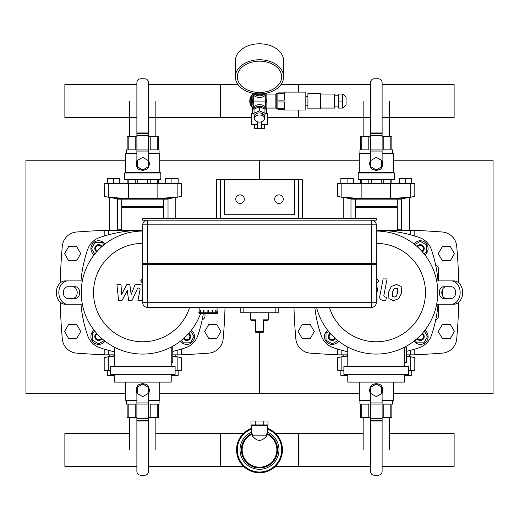 <?xml version="1.0" encoding="UTF-8"?>
<svg xmlns="http://www.w3.org/2000/svg" width="519" height="519" viewBox="0 0 519 519"><rect width="100%" height="100%" fill="white"/><g stroke="black" fill="none" stroke-linecap="round" stroke-linejoin="round"><path stroke-width="0.78" d="M159.696 393.778L259.5 393.778L259.5 332.277L259.5 393.778L359.304 393.778M159.696 160.228L259.5 160.228L259.5 179.691L259.5 160.228L359.304 160.228M125.754 393.778L25.95 393.778L25.95 160.228L125.754 160.228M393.246 393.778L493.05 393.778L493.05 160.228L393.246 160.228M60.295 282.881A512.72 512.72 0 0 1 62.312 246.123A15.57 15.57 0 0 1 76.643 232.006A876.669 876.669 0 0 1 104.189 230.365M60.295 302.266A512.72 512.72 0 0 0 62.312 339.024A15.57 15.57 0 0 0 76.643 353.134A876.669 876.669 0 0 0 104.189 354.782M105.785 354.853A876.669 876.669 0 0 0 109.639 355.009M175.811 355.009A876.669 876.669 0 0 0 179.665 354.853M181.261 354.782A876.669 876.669 0 0 0 208.807 353.134A15.57 15.57 0 0 0 223.138 339.024A512.72 512.72 0 0 0 225.032 307.365M121.706 229.768A876.669 876.669 0 0 0 117.424 229.878M109.639 230.138A876.669 876.669 0 0 0 105.785 230.293M293.968 307.365A512.72 512.72 0 0 0 295.862 339.024A15.57 15.57 0 0 0 310.193 353.134A876.669 876.669 0 0 0 337.739 354.782M339.335 354.853A876.669 876.669 0 0 0 343.189 355.009M409.361 355.009A876.669 876.669 0 0 0 413.215 354.853M414.811 354.782A876.669 876.669 0 0 0 442.357 353.134A15.57 15.57 0 0 0 456.688 339.024A512.72 512.72 0 0 0 458.705 302.266M458.705 282.881A512.72 512.72 0 0 0 456.688 246.123A15.57 15.57 0 0 0 442.357 232.006A876.669 876.669 0 0 0 414.811 230.365M413.215 230.293A876.669 876.669 0 0 0 409.361 230.138M401.576 229.878A876.669 876.669 0 0 0 397.295 229.768M202.202 319.665A3.893 3.893 0 0 0 205.005 315.928L205.005 313.904M442.448 295.622L442.448 289.524M435.752 265.481A3.893 3.893 0 0 1 438.555 269.218L438.555 280.896M435.752 319.665A3.893 3.893 0 0 0 438.555 315.928L438.555 304.251M188.28 333.892A3.114 3.114 0 0 1 188.968 338.816A3.114 3.114 0 0 1 184.044 338.129M183.454 338.654A3.893 3.893 0 0 0 189.513 339.361A3.893 3.893 0 0 0 188.812 333.302M190.726 331.018L193.957 336.61L190.356 342.838L183.168 342.838L181.644 340.198M191.303 330.285A7.785 7.785 0 0 1 192.27 342.118A7.785 7.785 0 0 1 180.443 341.152M101.406 338.129A3.114 3.114 0 0 1 96.482 338.816A3.114 3.114 0 0 1 97.17 333.892M96.638 333.302A3.893 3.893 0 0 0 95.937 339.361A3.893 3.893 0 0 0 101.996 338.654M104.28 340.574L98.688 343.805L92.46 340.204L92.46 333.016L95.1 331.492M105.007 341.152A7.785 7.785 0 0 1 93.18 342.118A7.785 7.785 0 0 1 94.147 330.285M97.17 251.254A3.114 3.114 0 0 1 96.482 246.33A3.114 3.114 0 0 1 101.406 247.018M101.996 246.486A3.893 3.893 0 0 0 95.937 245.779A3.893 3.893 0 0 0 96.638 251.845M94.724 254.122L91.493 248.536L95.094 242.308L102.282 242.308L103.806 244.949M94.147 254.855A7.785 7.785 0 0 1 93.18 243.028A7.785 7.785 0 0 1 105.007 243.995M417.594 247.018A3.114 3.114 0 0 1 422.518 246.33A3.114 3.114 0 0 1 421.83 251.254M422.362 251.845A3.893 3.893 0 0 0 423.063 245.779A3.893 3.893 0 0 0 417.004 246.486M414.72 244.572L420.312 241.341L426.54 244.936L426.54 252.13L423.9 253.655M413.993 243.995A7.785 7.785 0 0 1 425.82 243.028A7.785 7.785 0 0 1 424.853 254.855M421.83 333.892A3.114 3.114 0 0 1 422.518 338.816A3.114 3.114 0 0 1 417.594 338.129M417.004 338.654A3.893 3.893 0 0 0 423.063 339.361A3.893 3.893 0 0 0 422.362 333.302M424.276 331.018L427.507 336.61L423.906 342.838L416.718 342.838L415.194 340.198M424.853 330.285A7.785 7.785 0 0 1 425.82 342.118A7.785 7.785 0 0 1 413.993 341.152M334.956 338.129A3.114 3.114 0 0 1 330.032 338.816A3.114 3.114 0 0 1 330.72 333.892M330.188 333.302A3.893 3.893 0 0 0 329.487 339.361A3.893 3.893 0 0 0 335.546 338.654M337.83 340.574L332.238 343.805L326.01 340.204L326.01 333.016L328.65 331.492M338.557 341.152A7.785 7.785 0 0 1 326.73 342.118A7.785 7.785 0 0 1 327.697 330.285M80.964 280.896A132.345 132.345 0 0 1 87.633 249.561A19.463 19.463 0 0 1 99.713 237.475A132.345 132.345 0 0 1 142.725 230.293L128.336 230.293L128.336 231.078M80.964 304.251A132.345 132.345 0 0 0 87.633 335.585A19.463 19.463 0 0 0 99.713 347.665A132.345 132.345 0 0 0 114.232 351.752M172.775 351.395A132.345 132.345 0 0 0 185.737 347.665A19.463 19.463 0 0 0 197.817 335.585A132.345 132.345 0 0 0 203.273 313.904M75.242 298.412L67.788 298.412A5.839 4.47 -90 0 1 63.312 292.573A5.839 4.47 -90 0 1 67.788 286.735L75.242 286.735A5.839 4.47 -90 0 1 79.712 292.573A5.839 4.47 -90 0 1 75.242 298.412M72.738 298.412A5.839 4.47 90 0 0 77.208 292.573A5.839 4.47 90 0 0 72.738 286.735M67.788 304.251A11.678 8.946 -90 0 1 58.842 292.573A11.678 8.946 -90 0 1 67.788 280.896L65.284 280.896A11.678 8.946 90 0 0 56.337 292.573A11.678 8.946 90 0 0 65.284 304.251L82.339 304.251M82.339 280.896L67.788 280.896M314.825 307.365A132.345 132.345 0 0 0 321.183 335.585A19.463 19.463 0 0 0 333.263 347.665A132.345 132.345 0 0 0 347.782 351.752M406.325 351.395A132.345 132.345 0 0 0 419.287 347.665A19.463 19.463 0 0 0 431.367 335.585A132.345 132.345 0 0 0 438.036 304.251M438.036 280.896A132.345 132.345 0 0 0 431.367 249.561A19.463 19.463 0 0 0 419.287 237.475A132.345 132.345 0 0 0 376.275 230.293L414.811 230.293L414.811 236.028M443.758 286.735L451.212 286.735A5.839 4.47 90 0 1 455.688 292.573A5.839 4.47 90 0 1 451.212 298.412L443.758 298.412A5.839 4.47 90 0 1 439.288 292.573A5.839 4.47 90 0 1 443.758 286.735M446.262 286.735A5.839 4.47 -90 0 0 441.792 292.573A5.839 4.47 -90 0 0 446.262 298.412M451.212 280.896A11.678 8.946 90 0 1 460.158 292.573A11.678 8.946 90 0 1 451.212 304.251L453.716 304.251A11.678 8.946 -90 0 0 462.663 292.573A11.678 8.946 -90 0 0 453.716 280.896L436.661 280.896M436.661 304.251L451.212 304.251M171.218 362.638L172.775 362.638L172.775 347.068L171.218 347.068L171.218 366.531M110.339 366.531L110.339 374.316L175.111 374.316L175.111 366.531L110.339 366.531M114.232 374.316L114.232 382.101L171.218 382.101L171.218 374.316M114.232 347.075L114.232 366.531M189.649 307.365A49.201 49.201 0 0 1 93.524 292.573A49.201 49.201 0 0 1 142.725 243.372M200.412 313.904A61.502 61.502 0 0 1 81.224 292.573A61.502 61.502 0 0 1 142.725 231.072M404.768 362.638L406.325 362.638L406.325 347.068L404.768 347.068L404.768 366.531M343.889 366.531L343.889 374.316L408.661 374.316L408.661 366.531L343.889 366.531M347.782 374.316L347.782 382.101L404.768 382.101L404.768 374.316M347.782 347.075L347.782 366.531M376.275 243.372A49.201 49.201 0 0 1 386.22 340.756A49.201 49.201 0 0 1 329.351 307.365M376.275 231.072A61.502 61.502 0 0 1 437.575 287.597A61.502 61.502 0 0 1 386.188 353.27A61.502 61.502 0 0 1 316.577 307.365M363.157 433.326L275.472 433.326L298.425 433.326L298.425 466.334L275.472 466.334L370.436 466.334M136.886 466.334L64.875 466.334L64.875 433.326L129.607 433.326M155.843 433.326L243.528 433.326L220.575 433.326L220.575 466.334L243.528 466.334L148.564 466.334M389.393 433.326L454.125 433.326L454.125 466.334L382.114 466.334M172.775 354.853L181.261 354.853L181.261 349.118M104.189 349.118L104.189 354.853L114.232 354.853M406.325 354.853L414.811 354.853L414.811 349.118M337.739 349.118L337.739 354.853L347.782 354.853M109.639 354.853L109.639 356.462L109.25 356.527L114.232 355.729M172.775 355.963L176.201 356.527L175.811 356.462L175.811 354.853M176.201 356.741L177.206 356.923M179.697 357.39L180.502 357.552M181.092 357.669L176.201 356.527M181.261 357.701L181.261 370.423L177.148 370.423L177.148 356.91C182.558 357.941 182.558 357.941 177.148 356.91L172.775 356.229M114.232 356.04L108.302 356.91C102.892 357.941 102.892 357.941 108.302 356.91L108.302 370.423L104.189 370.423L104.189 357.701L109.25 356.527M104.358 357.669L104.948 357.552M177.148 370.423L175.111 370.423M110.339 370.423L108.302 370.423M148.175 387.206L148.175 393.499L142.725 396.646L137.275 393.499L137.275 387.206L142.725 384.06L148.175 387.206M140.448 384.138A6.617 6.617 0 0 1 145.002 384.138M148.428 386.992A6.617 6.617 0 0 1 148.564 393.467M136.886 393.467A6.617 6.617 0 0 1 137.022 386.992M157.257 417.6L157.257 404.132L150.212 404.132L150.212 417.6L158.295 417.6L158.295 404.132L159.073 404.132L159.073 400.785M126.377 400.785L126.377 404.132L127.155 404.132L127.155 417.6L136.886 417.6M128.193 417.6L128.193 404.132L135.238 404.132L135.238 417.6M148.564 417.6L150.212 417.6M142.725 383.736L143.426 383.775M136.886 400.396L125.754 400.396L125.754 382.101M159.696 382.101L159.696 400.396L148.564 400.396M136.886 400.785L126.143 400.785L125.754 400.396M159.696 400.396L159.307 400.785L148.564 400.785M142.615 384.125L140.779 384.125A3.893 3.893 0 0 0 136.886 388.017L136.886 471.317A3.893 3.893 0 0 0 140.779 475.209L144.671 475.209A3.893 3.893 0 0 0 148.564 471.317L148.564 421.039L136.886 421.039L148.564 421.039L148.564 388.017A3.893 3.893 0 0 0 144.671 384.125L142.835 384.125M113.531 374.316L113.531 375.406L107.303 375.406L107.303 370.423M113.531 375.406L114.232 375.406M178.147 370.423L178.147 375.406L171.919 375.406L171.919 374.316M171.919 375.406L171.218 375.406M343.189 354.853L343.189 356.462L342.8 356.527L347.782 355.729M406.325 355.963L409.751 356.527L409.361 356.462L409.361 354.853M409.751 356.741L410.756 356.923M413.247 357.39L414.052 357.552M414.642 357.669L409.751 356.527M414.811 357.701L414.811 370.423L410.698 370.423L410.698 356.91C416.108 357.941 416.108 357.941 410.698 356.91L406.325 356.229M347.782 356.04L341.852 356.91C336.442 357.941 336.442 357.941 341.852 356.91L341.852 370.423L337.739 370.423L337.739 357.701L342.8 356.527M337.908 357.669L338.498 357.552M410.698 370.423L408.661 370.423M343.889 370.423L341.852 370.423M381.725 387.206L381.725 393.499L376.275 396.646L370.826 393.499L370.826 387.206L376.275 384.06L381.725 387.206M373.998 384.138A6.617 6.617 0 0 1 378.552 384.138M381.978 386.992A6.617 6.617 0 0 1 382.114 393.467M370.436 393.467A6.617 6.617 0 0 1 370.572 386.992M390.807 417.6L390.807 404.132L383.762 404.132L383.762 417.6L391.845 417.6L391.845 404.132L392.624 404.132L392.624 400.785M359.926 400.785L359.926 404.132L360.705 404.132L360.705 417.6L370.436 417.6M361.743 417.6L361.743 404.132L368.788 404.132L368.788 417.6M382.114 417.6L383.762 417.6M369.658 390.554L369.677 389.834M376.275 383.736L376.976 383.775M370.436 400.396L359.304 400.396L359.304 382.101M393.246 382.101L393.246 400.396L382.114 400.396M370.436 400.785L359.693 400.785L359.304 400.396M393.246 400.396L392.857 400.785L382.114 400.785M376.165 384.125L374.329 384.125A3.893 3.893 0 0 0 370.436 388.017L370.436 471.317A3.893 3.893 0 0 0 374.329 475.209L378.221 475.209A3.893 3.893 0 0 0 382.114 471.317L382.114 421.039L370.436 421.039L382.114 421.039L382.114 388.017A3.893 3.893 0 0 0 378.221 384.125L376.385 384.125M347.081 374.316L347.081 375.406L340.853 375.406L340.853 370.423M347.081 375.406L347.782 375.406M411.697 370.423L411.697 375.406L405.469 375.406L405.469 374.316M405.469 375.406L404.768 375.406M121.706 230.293L121.706 207.328L163.745 207.328L163.745 218.616M121.706 207.328L122.095 206.938L163.355 206.938L163.745 207.328M122.095 206.938L121.706 206.549L163.745 206.549L163.745 199.153M121.706 206.549L121.706 199.153M175.811 218.616L175.811 197.544L176.201 197.48L167.637 198.745L167.637 199.153L117.813 199.153L117.813 198.745L168.026 198.699L168.026 218.616M117.424 230.293L117.424 198.699L117.813 198.745L109.25 197.48L109.639 197.544L109.639 230.293M109.25 197.265L128.323 198.667L157.114 198.667L177.148 197.097C182.558 196.059 182.558 196.059 177.148 197.097L177.148 183.583L181.261 183.583L181.261 196.305L176.201 197.48M104.358 196.338L104.189 183.583L108.302 183.583L108.302 197.097C102.892 196.059 102.892 196.059 108.302 197.097L108.244 197.084M105.753 196.61L104.948 196.454M181.092 196.338L180.502 196.454M108.302 183.583L177.148 183.583M137.275 166.8L137.275 160.507L142.725 157.361L148.175 160.507L148.175 166.8L142.725 169.947L137.275 166.8M145.002 169.869A6.617 6.617 0 0 1 140.448 169.869M137.022 167.008A6.617 6.617 0 0 1 136.886 160.54M148.564 160.54A6.617 6.617 0 0 1 148.428 167.008M135.238 183.583L135.238 179.691M137.743 179.691L137.743 183.583M157.257 183.583L157.257 179.691M158.295 179.691L158.295 183.583M147.707 183.583L147.707 179.691M150.212 179.691L150.212 183.583M127.155 183.583L127.155 179.691M128.193 179.691L128.193 183.583M128.193 136.406L128.193 149.874L135.238 149.874L135.238 136.406L127.155 136.406L127.155 149.874L126.377 149.874L126.377 153.222M159.073 153.222L159.073 149.874L158.295 149.874L158.295 136.406L148.564 136.406M157.257 136.406L157.257 149.874L150.212 149.874L150.212 136.406M136.886 136.406L135.238 136.406M149.342 163.446L149.323 164.173M142.725 170.271L142.024 170.232M124.664 179.302L125.053 179.691L160.397 179.691L160.786 179.302L160.786 172.996L124.664 172.996L124.664 179.302L160.786 179.302M124.664 172.996L125.053 172.606L160.397 172.606L160.786 172.996M148.564 153.611L159.696 153.611L159.696 172.606M125.754 172.606L125.754 153.611L136.886 153.611M148.564 153.222L159.307 153.222L159.696 153.611M125.754 153.611L126.143 153.222L136.886 153.222M142.835 169.882L144.671 169.882A3.893 3.893 0 0 0 148.564 165.989L148.564 82.69A3.893 3.893 0 0 0 144.671 78.797L140.779 78.797A3.893 3.893 0 0 0 136.886 82.69L136.886 132.968L148.564 132.968L136.886 132.968L136.886 165.989A3.893 3.893 0 0 0 140.779 169.882L142.615 169.882M107.303 183.583L107.303 178.601L113.531 178.601L113.531 183.583M113.531 178.601L119.759 178.601L119.759 183.583M171.919 183.583L171.919 178.601L178.147 178.601L178.147 183.583M171.919 178.601L165.691 178.601L165.691 183.583M355.256 218.616L355.256 207.328L397.295 207.328L397.295 230.293M355.256 207.328L355.645 206.938L396.905 206.938L397.295 207.328M355.645 206.938L355.256 206.549L397.295 206.549L397.295 199.153M355.256 206.549L355.256 199.153M409.361 230.293L409.361 197.544L409.751 197.48L401.187 198.745L401.187 199.153L351.363 199.153L351.363 198.745L401.576 198.699L401.576 230.293M350.974 218.616L350.974 198.699L351.363 198.745L342.8 197.48L343.189 197.544L343.189 218.616M342.8 197.265L341.794 197.084M339.303 196.61L338.498 196.454M337.908 196.338L342.8 197.48M337.739 196.305L337.739 183.583L341.852 183.583L341.852 197.097C336.442 196.059 336.442 196.059 341.852 197.097L361.886 198.667L390.664 198.667L410.698 197.097C416.108 196.059 416.108 196.059 410.698 197.097L410.698 183.583L414.811 183.583L414.811 196.305L409.751 197.48M414.642 196.338L414.052 196.454M341.852 183.583L410.698 183.583M370.826 166.8L370.826 160.507L376.275 157.361L381.725 160.507L381.725 166.8L376.275 169.947L370.826 166.8M378.552 169.869A6.617 6.617 0 0 1 373.998 169.869M370.572 167.008A6.617 6.617 0 0 1 370.436 160.54M382.114 160.54A6.617 6.617 0 0 1 381.978 167.008M368.788 183.583L368.788 179.691M371.293 179.691L371.293 183.583M390.807 183.583L390.807 179.691M391.845 179.691L391.845 183.583M381.257 183.583L381.257 179.691M383.762 179.691L383.762 183.583M360.705 183.583L360.705 179.691M361.743 179.691L361.743 183.583M361.743 136.406L361.743 149.874L368.788 149.874L368.788 136.406L360.705 136.406L360.705 149.874L359.926 149.874L359.926 153.222M392.624 153.222L392.624 149.874L391.845 149.874L391.845 136.406L382.114 136.406M390.807 136.406L390.807 149.874L383.762 149.874L383.762 136.406M370.436 136.406L368.788 136.406M382.892 163.446L382.873 164.173M376.346 170.271L375.574 170.232M358.214 179.302L358.603 179.691L393.947 179.691L394.336 179.302L394.336 172.996L358.214 172.996L358.214 179.302L394.336 179.302M358.214 172.996L358.603 172.606L393.947 172.606L394.336 172.996M382.114 153.611L393.246 153.611L393.246 172.606M359.304 172.606L359.304 153.611L370.436 153.611M382.114 153.222L392.857 153.222L393.246 153.611M359.304 153.611L359.693 153.222L370.436 153.222M376.385 169.882L378.221 169.882A3.893 3.893 0 0 0 382.114 165.989L382.114 82.69A3.893 3.893 0 0 0 378.221 78.797L374.329 78.797A3.893 3.893 0 0 0 370.436 82.69L370.436 132.968L382.114 132.968L370.436 132.968L370.436 165.989A3.893 3.893 0 0 0 374.329 169.882L376.165 169.882M340.853 183.583L340.853 178.601L347.081 178.601L347.081 183.583M347.081 178.601L353.309 178.601L353.309 183.583M405.469 183.583L405.469 178.601L411.697 178.601L411.697 183.583M405.469 178.601L399.241 178.601L399.241 183.583M370.436 117.566L267.674 117.566L298.425 117.566L298.425 110.015M298.425 92.11L298.425 84.558L281.013 84.558L370.436 84.558M148.564 84.558L237.987 84.558L220.575 84.558L220.575 117.566L251.326 117.566L148.564 117.566M136.886 117.566L64.875 117.566L64.875 84.558L136.886 84.558M382.114 117.566L454.125 117.566L454.125 84.558L382.114 84.558M104.189 236.028L104.189 230.293L128.336 230.293M143.114 264.547L143.114 263.38M375.886 264.547L375.886 263.38M376.275 264.547L376.275 302.694L376.275 264.547L147.396 264.547L147.396 220.173A4.671 4.671 0 0 0 142.725 224.844L142.725 263.38L376.275 263.38L376.275 224.844L376.275 263.38M147.396 264.547L142.725 264.547L142.725 302.694A4.671 4.671 0 0 0 147.396 307.365L371.604 307.365A4.671 4.671 0 0 0 376.275 302.694L147.396 302.694L147.396 264.547M376.275 224.844A4.671 4.671 0 0 0 371.604 220.173L371.604 224.844L376.275 224.844M206.568 313.593L204.233 313.904A1.09 0.545 -90 0 1 203.688 312.814L203.844 310.479L204.233 313.593L207.885 313.593M204.233 313.904L203.831 313.904A1.09 0.545 90 0 1 203.286 312.814L203.286 310.479L203.688 310.479M206.166 313.904L201.158 313.904A1.09 0.941 -90 0 1 200.211 312.814L200.483 310.479L200.483 312.814L201.158 313.593L203.448 313.593M201.158 313.904L200.924 313.904A1.09 0.941 90 0 1 199.977 312.814L200.211 310.479M199.951 313.593L199.951 313.593A0.779 0.779 -4.7 0 1 199.166 312.814L199.166 307.365M204.966 313.904L199.945 313.904A1.09 1.09 0 0 1 198.855 312.814L199.166 310.479M215.08 313.593L212.79 313.593L215.08 313.593L215.755 312.814L215.755 310.479L216.027 312.814A1.09 0.941 90 0 1 215.08 313.904L210.072 313.904M216.287 313.593L216.287 313.593A0.779 0.779 4.7 0 0 217.072 312.814L217.072 310.479L217.383 312.814A1.09 1.09 0 0 1 216.293 313.904L211.272 313.904M215.08 313.904L215.314 313.904A1.09 0.941 -90 0 0 216.261 312.814L216.027 310.479M212.005 313.904L212.407 313.904A1.09 0.545 -90 0 0 212.952 312.814L212.952 310.479L212.55 310.479L212.55 312.814A1.09 0.545 90 0 1 212.005 313.904L209.67 313.593M208.353 313.593L212.005 313.593L212.55 310.479M203.844 312.814L208.353 312.814L208.353 310.479L207.885 310.479L207.885 313.904L208.353 313.904L208.353 312.814L212.394 312.814M278.184 307.365L278.184 312.814L240.816 312.814L240.816 307.365M263.782 321.17A0.779 0.701 180 0 1 264.34 320.495L263.334 319.821L263.782 321.17L263.782 331.498L263.334 331.498A0.779 0.331 90 0 1 263.003 332.277A0.779 0.779 0 0 0 263.782 331.498M263.821 321.131L263.821 321.131A0.779 0.779 0 0 1 264.56 320.599A0.779 0.779 0 0 0 263.782 321.378L263.782 321.371M264.56 320.599L267.674 320.599L264.34 320.495M255.218 320.839L255.218 321.378A0.779 0.779 0 0 0 254.44 320.599L251.326 320.599L254.66 320.495A0.779 0.701 -0 0 1 255.218 321.17L255.666 319.821L254.66 320.495M255.218 321.371L255.218 331.498A0.779 0.779 0 0 0 255.997 332.277A0.779 0.331 -90 0 1 255.666 331.498L255.218 331.498M255.997 332.277L263.003 332.277M142.725 220.173L376.275 220.173L376.275 218.616L142.725 218.616L142.725 220.173M298.425 218.616L220.575 218.616L220.575 179.691L224.468 179.691L224.468 214.723L294.533 214.723L294.533 179.691L298.425 179.691L298.425 218.616M76.708 338.505L80.75 331.498L76.708 324.492L68.612 324.492L64.57 331.498L68.612 338.505L76.708 338.505M310.258 338.505L314.3 331.498L310.258 324.492L302.162 324.492L298.12 331.498L302.162 338.505L310.258 338.505M216.838 338.505L220.88 331.498L216.838 324.492L208.742 324.492L204.7 331.498L208.742 338.505L216.838 338.505M450.388 338.505L454.43 331.498L450.388 324.492L442.292 324.492L438.25 331.498L442.292 338.505L450.388 338.505M76.708 260.655L80.75 253.648L76.708 246.642L68.612 246.642L64.57 253.648L68.612 260.655L76.708 260.655M450.388 260.655L454.43 253.648L450.388 246.642L442.292 246.642L438.25 253.648L442.292 260.655L450.388 260.655M294.533 214.723L224.468 214.723M298.425 179.691L302.317 179.691L302.317 218.616M216.683 218.616L216.683 179.691L220.575 179.691M224.468 179.691L294.533 179.691M235.756 199.153A4.282 4.282 0 0 1 242.178 195.442A4.282 4.282 0 0 1 242.178 202.858A4.282 4.282 0 0 1 235.756 199.153M283.244 199.153A4.282 4.282 0 0 1 276.822 202.858A4.282 4.282 0 0 1 276.822 195.442A4.282 4.282 0 0 1 283.244 199.153M155.843 417.6L155.843 449.83M389.393 417.6L389.393 449.83M129.607 136.406L129.607 101.062M363.157 136.406L363.157 101.062M263.769 421.026L268.038 421.026L268.038 424.918L250.962 424.918L250.962 421.026L263.769 421.026L263.769 424.918M255.231 424.918L255.231 421.026M266.688 435.817C261.894 441.857 257.106 441.857 252.312 435.817L266.688 435.817L266.688 434.04A17.354 17.354 0 0 1 273.143 460.548A17.354 17.354 0 0 1 245.857 460.548A17.354 17.354 0 0 1 252.312 434.04L251.955 433.346L251.326 433.534L251.326 425.697L267.674 425.697L267.674 433.527L267.045 433.346L266.688 434.04M252.312 435.817L252.312 434.04M267.674 432.165A19.463 19.463 0 0 1 256.697 469.092A19.463 19.463 0 0 1 251.326 432.165M267.674 428.37A22.966 22.966 0 0 1 256.723 472.627A22.966 22.966 0 0 1 251.326 428.37M253.259 113.518L251.326 113.518L251.326 124.417L257.554 124.417M257.554 121.835L257.554 128.31L261.446 128.31L261.446 121.835M265.741 113.518L267.674 113.518L267.674 124.417L261.446 124.417M257.028 124.417L257.028 128.31L257.554 128.31M261.446 128.31L264.443 128.31L264.443 124.417M261.972 124.417L261.972 128.31M254.557 124.417L254.557 128.31L257.028 128.31M253 94.354A9.342 9.342 0 0 0 253 107.77M253.272 106.453L251.715 105.558L251.715 96.566L253.272 95.671M276.238 107.68L275.849 108.069L275.849 94.056L276.238 94.445M266.117 94.134L266.117 107.991M253.272 98.824A6.617 6.617 0 0 0 252.883 101.062M252.883 103.365A7.007 7.007 0 0 1 252.883 98.759M266.117 98.759A7.007 7.007 0 0 1 266.117 103.365M265.728 94.776L265.728 101.049A8.81 6.228 -90 0 1 265.728 101.062L265.728 101.069A8.81 6.228 -90 0 0 265.728 101.062L253.272 101.062A8.81 6.228 -90 0 0 253.272 101.082L253.272 101.075A8.81 6.228 -90 0 1 253.272 101.043L253.272 107.349M266.442 93.16A7.007 4.956 180 0 1 259.5 97.455A7.007 4.956 180 0 1 252.558 93.16M265.566 93.336A7.007 4.956 180 0 1 264.95 93.971M263.905 94.711A7.007 4.956 180 0 1 255.095 94.711M254.051 93.971A7.007 4.956 180 0 1 253.434 93.336M264.95 114.381A7.007 4.956 180 0 0 266.507 111.267L266.507 109.619A7.007 4.956 180 0 0 259.5 104.663A7.007 4.956 180 0 0 252.494 109.619L252.494 111.267A7.007 4.956 180 0 0 254.051 114.381M266.507 111.267A7.007 4.956 180 0 0 259.5 106.311A7.007 4.956 180 0 0 252.494 111.267M266.117 104.883L265.728 105.104M253.272 105.104L252.883 104.883L252.883 97.241L253.272 97.014M265.728 97.014L266.117 97.241M259.5 92.479A22.148 15.661 0 0 1 237.352 76.818A22.148 15.661 0 0 1 259.5 61.158A22.148 15.661 0 0 1 281.648 76.818A22.148 15.661 0 0 1 259.5 92.479M259.5 93.887A24.134 17.062 0 0 1 235.367 76.818A24.134 17.062 0 0 1 259.5 59.756A24.134 17.062 0 0 1 283.634 76.818A24.134 17.062 0 0 1 259.5 93.887M235.367 76.818L235.367 60.859A24.134 17.062 0 0 1 259.5 43.791A24.134 17.062 0 0 1 283.634 60.859L283.634 76.818M277.873 93.809L277.873 100.135L284.412 100.135L284.412 93.809L277.873 93.809L277.873 92.888L284.412 92.888L284.412 92.11L305.821 92.11L305.821 110.015L284.412 110.015L284.412 109.237L277.873 109.237L277.873 108.309L284.412 108.309L284.412 101.984L277.873 101.984L277.873 108.309M277.873 101.984L277.873 100.135M346.069 97.17L346.069 104.955L346.069 97.17L342.955 94.056L338.284 94.056L338.284 101.062L342.566 101.062L342.566 94.056M338.284 101.062L338.284 108.069L342.566 108.069L342.566 101.062M338.284 95.224L334.392 95.224M320.379 108.069L334.392 108.069L334.392 94.056L320.379 94.056M320.379 108.847L320.379 93.277L307.923 93.277L307.923 108.847L320.379 108.847M307.923 96.391L305.821 96.391M277.873 108.458L276.238 108.458L276.238 93.667L277.873 93.667M281.648 76.818A22.148 15.661 180 0 0 259.5 61.158A22.148 15.661 180 0 0 237.352 76.818A22.148 15.661 180 0 0 259.5 92.479A22.148 15.661 180 0 0 281.648 76.818M264.56 117.781L264.95 117.618L264.95 109.042L259.5 106.817L254.051 109.042L254.051 117.618L254.44 117.781M264.95 113.168L259.5 110.943L254.051 113.168M259.5 106.817L259.5 110.943M259.5 112.915A3.503 2.478 0 0 1 263.003 115.393M254.44 118.533L254.44 116.496A5.06 3.581 0 0 1 259.5 112.915A5.06 3.581 0 0 1 264.56 116.496L264.56 118.533A5.06 3.581 0 0 1 259.5 122.108A5.06 3.581 0 0 1 254.44 118.533A5.06 3.581 0 0 1 259.5 114.952A5.06 3.581 0 0 1 264.56 118.533M254.051 93.446L254.051 94.711L264.95 94.711L264.95 93.446M252.818 108.134A9.731 9.731 0 0 1 252.818 93.991M142.725 285.281L140.305 284.678L135.096 284.691L131.158 294.435L129.815 284.691L126.74 284.691L121.641 294.435L120.998 284.691L116.937 284.691L118.598 300.456L122.036 300.456L127.252 290.562L128.628 300.456L132.066 300.456L137.73 288.013L138.949 288.013L140.072 289.433L137.95 300.462L141.882 300.462L142.725 296.077M142.725 278.586L140.61 280.961L142.725 283.329M376.275 296.077L377.598 289.174L376.275 285.281M397.612 288.746L395.9 288.051L393.947 288.746L392.299 292.56L392.461 296.401L394.142 297.095L396.12 296.401L397.775 292.56L397.612 288.746M391.345 286.443L388.368 292.56L388.965 298.697L393.454 300.637L398.728 298.697L401.706 292.56L401.109 286.443L396.587 284.509L391.345 286.443M383.145 278.911L379.83 295.947C379.24 298.568 380.479 300.073 383.554 300.456L385.792 300.456L386.441 297.127L384.929 297.127L383.813 295.707L387.077 278.911L383.145 278.911M376.275 283.329L378.928 280.961L376.275 278.586M177.148 354.853L177.148 350.299M108.302 354.853L108.302 350.299M410.698 354.853L410.698 350.299M341.852 354.853L341.852 350.299M136.886 420.546L148.564 420.546M136.886 418.32L148.564 418.32M136.886 404.067L148.564 404.067M136.886 402.952L148.564 402.952M370.436 420.546L382.114 420.546M370.436 418.32L382.114 418.32M370.436 404.067L382.114 404.067M370.436 402.952L382.114 402.952M128.336 183.583L128.336 198.667M157.114 183.583L157.114 198.667M148.564 133.461L136.886 133.461M148.564 135.686L136.886 135.686M148.564 149.939L136.886 149.939M148.564 151.048L136.886 151.048M361.886 183.583L361.886 198.667M390.664 183.583L390.664 198.667M382.114 133.461L370.436 133.461M382.114 135.686L370.436 135.686M382.114 149.939L370.436 149.939M382.114 151.048L370.436 151.048M108.302 230.293L108.302 234.848M410.698 230.293L410.698 234.848M390.664 230.293L390.664 231.078M371.604 307.365L371.604 224.844L142.725 224.844M147.396 307.365L147.396 302.694L142.725 302.694M200.483 312.814L203.688 312.814M199.166 312.814L200.211 312.814M216.027 312.814L217.072 312.814M212.55 312.814L215.755 312.814M243.152 312.814L243.152 307.365M275.849 312.814L275.849 307.365M268.453 312.814L268.453 319.821L263.334 319.821L263.334 331.498L255.666 331.498L255.666 319.821L250.547 319.821L251.326 320.599M267.045 433.346A18.133 18.133 0 0 1 256.911 467.775A18.133 18.133 0 0 1 251.955 433.346M267.674 429.2A22.187 22.187 0 0 1 256.717 471.842A22.187 22.187 0 0 1 251.326 429.2M342.955 94.056L342.955 108.069L346.069 104.955M163.355 206.938L163.745 206.549M109.25 197.48L104.189 196.305M396.905 206.938L397.295 206.549M217.072 310.479L217.072 307.365M268.453 319.821L267.674 320.599M250.547 312.814L250.547 319.821M129.607 417.6L129.607 449.83M363.157 417.6L363.157 449.83M155.843 136.406L155.843 101.062M389.393 136.406L389.393 101.062M266.507 425.697L266.507 424.918M252.494 425.697L252.494 424.918M266.156 108.069L275.849 108.069M266.156 94.056L275.849 94.056M253.272 94.776L253.272 101.062M265.728 101.062L265.728 107.349M342.955 108.069L342.566 108.069M338.284 106.901L334.392 106.901M307.923 105.733L305.821 105.733"/></g></svg>
